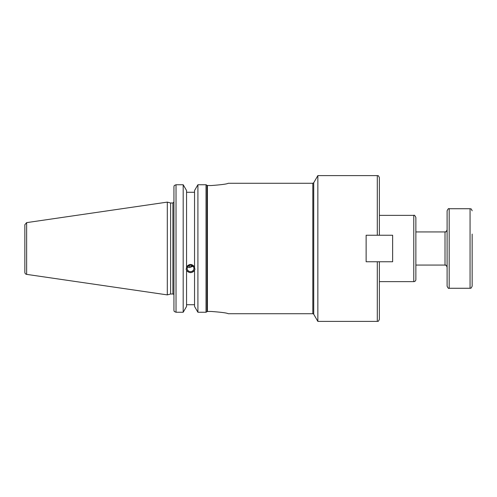 <?xml version="1.0" encoding="UTF-8"?>
<svg xmlns="http://www.w3.org/2000/svg" width="497" height="497" viewBox="0 0 497 497"><rect width="100%" height="100%" fill="white"/><g stroke="black" fill="none" stroke-linecap="round" stroke-linejoin="round"><path stroke-width="0.75" d="M313.725 182.747L312.818 183.269L312.818 313.731A1.044 1.044 0 0 1 313.725 314.253L313.725 182.747L317.85 175.603L317.85 321.397L377.291 321.397C378.099 320.664 377.913 322.746 379.379 319.31L379.379 261.757L366.127 261.757L366.127 235.243L379.379 235.243L379.379 177.69C377.913 174.254 378.099 176.336 377.291 175.603L377.291 235.243L392.636 235.243L392.636 261.757L377.291 261.757L377.291 321.397M211.113 185.549C221.494 184.778 227.191 184.02 228.21 183.269C227.191 184.02 221.494 184.778 211.113 185.549L207.261 185.511M207.261 311.489L211.113 311.451C221.494 312.222 227.191 312.98 228.21 313.731C227.191 312.98 221.494 312.222 211.113 311.451M415.865 279.55L415.865 217.45C414.933 215.505 414.237 214.81 413.777 215.363L413.777 281.637A2.087 2.087 0 0 0 415.865 279.55M187.468 267.137L189.177 267.603L193.091 266.349M187.164 268.455A3.386 3.181 0 0 1 190.55 265.274A3.386 3.181 0 0 1 193.936 268.455A3.386 3.181 0 0 1 190.55 271.635A3.386 3.181 0 0 1 187.164 268.455M192.084 265.622L190.55 266.976L188.475 265.938M206.031 312.253L197.912 312.253L197.912 184.747L206.031 184.747L206.031 312.253L207.032 311.687L207.032 185.313L206.031 184.747L197.912 184.747L194.544 190.519L194.544 267.473L194.936 269.405L194.544 270.275C191.879 273.406 189.22 273.406 186.555 270.275L186.164 269.405L186.555 267.473L186.555 190.519L183.188 184.747L176.025 184.747L174.236 185.511L173.938 186.636L173.938 310.364L174.236 311.489L176.025 312.253L176.025 184.747L183.188 184.747L183.188 312.253L176.025 312.253M186.555 266.895C189.22 263.658 191.879 263.658 194.544 266.895M186.195 268.92A4.386 4.119 180 0 0 194.905 268.92M194.544 270.853L194.544 306.481L197.912 312.253M186.555 304.717L194.544 304.717M186.555 270.853L186.555 306.481L183.188 312.253M172.894 294.007L170.62 294.007L170.62 202.993L172.894 202.993L172.894 294.007A1.044 1.044 0 0 1 173.938 295.05M194.544 192.283L186.555 192.283M26.639 274.375A2.087 2.087 0 0 1 24.85 272.313L24.85 224.687L26.639 222.625L167.309 202.111L167.309 294.889L26.639 274.375L26.639 222.625M472.15 234.075L472.15 286.179L472.15 234.075M447.101 212.996L447.101 286.179C447.977 288.092 448.673 288.788 449.189 288.266L449.189 208.734C448.661 208.212 447.965 208.908 447.101 210.821L447.101 212.996M207.429 311.451L207.429 185.549M415.865 231.931L445.014 231.931L445.014 265.069L415.865 265.069M449.189 208.734L470.063 208.734L470.063 288.266L449.189 288.266M317.85 175.603L377.291 175.603M228.21 313.731L312.818 313.731M228.21 183.269L312.818 183.269M313.725 314.253L317.85 321.397M379.379 281.637L413.777 281.637M379.379 215.363L413.777 215.363M172.894 202.993L173.938 201.95M170.62 202.993L167.309 202.111M170.62 294.007L167.309 294.889M445.014 231.931C445.722 231.217 445.455 233.366 447.101 229.844M445.014 265.069C445.722 265.783 445.455 263.634 447.101 267.156M470.063 288.266C470.783 287.521 470.442 289.757 472.15 286.179M470.063 208.734C470.721 209.28 470.889 207.671 472.15 210.821"/></g></svg>

